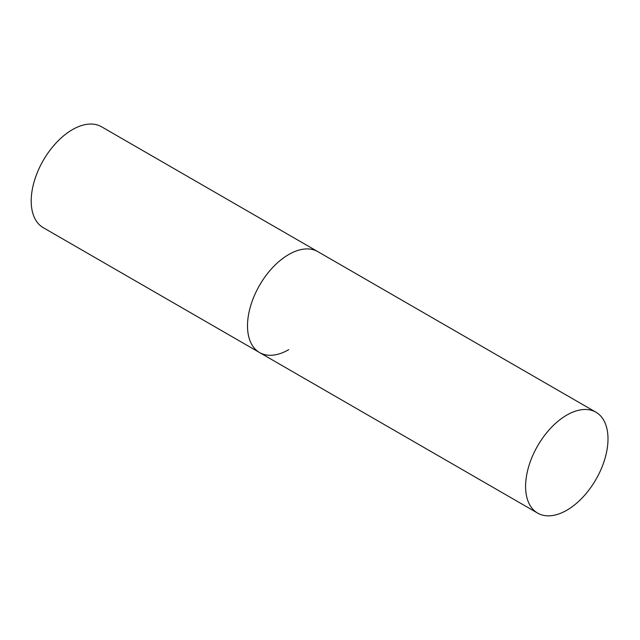 <?xml version="1.0" encoding="UTF-8"?>
<svg xmlns="http://www.w3.org/2000/svg" width="640" height="640" viewBox="0 0 640 640"><rect width="100%" height="100%" fill="white"/><g stroke="black" fill="none" stroke-linecap="round" stroke-linejoin="round"><path stroke-width="0.96" d="M288.704 349.68A58.264 33.64 -60 0 1 259.576 352.56A58.264 33.64 -60 0 1 250.64 305.872A58.264 33.64 -60 0 1 288.704 254.528A58.264 33.64 -60 0 1 317.84 251.648A58.264 33.64 120 0 0 272.936 267.256A58.264 33.64 120 0 0 247.504 325.888A58.264 33.64 120 0 0 259.576 352.56L43.272 227.688A58.264 33.64 -60 0 1 34.344 180.992A58.264 33.64 -60 0 1 72.408 129.656A58.264 33.64 -60 0 1 101.536 126.768L595.936 412.2A58.264 33.64 120 0 0 551.032 427.808A58.264 33.64 120 0 0 525.6 486.448A58.264 33.64 120 0 0 537.672 513.12A58.264 33.64 120 0 0 582.568 497.512A58.264 33.64 120 0 0 608 438.872A58.264 33.64 120 0 0 595.936 412.2M259.576 352.56L537.672 513.12"/></g></svg>
